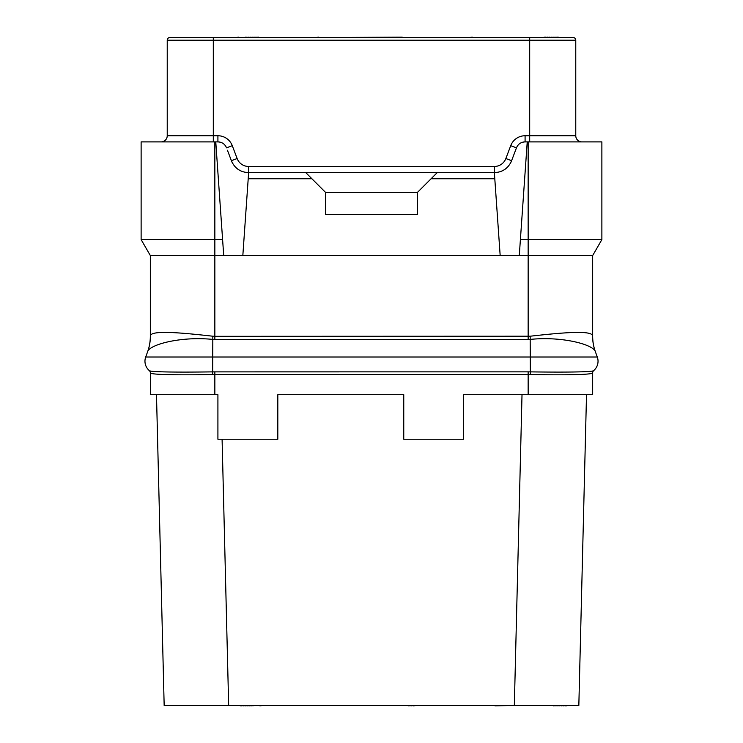 <?xml version="1.0" encoding="UTF-8"?>
<svg xmlns="http://www.w3.org/2000/svg" width="743" height="743" viewBox="0 0 743 743"><rect width="100%" height="100%" fill="white"/><g stroke="black" fill="none" stroke-linecap="round" stroke-linejoin="round"><path stroke-width="1.11" d="M214.848 394.691L214.848 374.509L212.647 374.537C180.558 375.122 151.971 374.844 150.495 373.014L150.337 394.691L217.913 394.691L217.913 439.234L277.817 439.234L277.817 394.691L403.755 394.691L403.755 439.234L463.651 439.234L463.651 394.691L592.663 394.691L592.663 372.884A3.074 3.074 0 0 1 593.731 370.543L593.611 370.655C592.505 372.122 563.25 372.336 530.456 371.871L528.152 371.853L528.152 374.509L530.353 374.537C562.442 375.122 591.029 374.844 592.505 373.014A3.074 3.056 50.2 0 1 593.611 370.655A12.287 12.287 0 0 0 597.298 357.011L595.44 351.913A46.075 46.075 0 0 1 592.663 336.152L592.663 255.546L601.876 239.58L520.397 239.58L519.283 255.546L214.848 255.546L214.848 239.58L141.124 239.58L141.124 141.894L217.913 141.894L217.913 135.746A15.362 15.362 0 0 1 232.28 145.674L237.138 158.528A12.287 12.287 0 0 0 248.636 166.469L494.364 166.469A12.287 12.287 0 0 0 505.862 158.528L510.72 145.674A15.362 15.362 0 0 1 525.087 135.746L529.694 135.746L529.694 40.224L575.769 40.224L575.769 135.746A6.139 6.139 0 0 0 581.908 141.894A6.139 6.139 0 0 1 575.769 135.746L529.694 135.746L529.694 141.894M150.337 372.884A3.074 3.074 -49.5 0 0 149.269 370.553A3.074 3.074 -49.5 0 0 149.269 370.543L149.389 370.655C150.495 372.122 179.75 372.336 212.544 371.871L528.152 371.853M150.495 373.014A3.074 3.056 129.8 0 0 149.389 370.655L149.389 370.655A12.287 12.287 0 0 1 145.702 357.011L597.298 357.011L595.44 351.913M145.702 357.011L147.662 351.625A45.862 45.388 43.9 0 0 150.392 335.91C150.95 330.115 179.295 332.446 212.832 336.217L214.848 336.319L214.848 255.546L150.337 255.546L150.337 336.152A46.075 46.075 100 0 1 147.56 351.913L147.662 351.625C149.38 344.743 180.317 336.133 212.544 339.384L530.456 339.384C562.674 336.124 593.62 344.733 595.338 351.625A45.852 45.379 135.9 0 1 592.608 335.91L592.663 336.152M214.848 339.477L214.848 336.319L530.168 336.217C563.705 332.446 592.05 330.124 592.608 335.91M528.152 339.477L528.152 255.546L519.283 255.546M601.876 239.58L601.876 141.894L528.152 141.894L528.152 255.546L592.663 255.546M245.617 172.367A18.426 18.426 0 0 0 248.636 172.608L494.364 172.608C502.621 172.274 508.37 168.299 511.602 160.702L516.459 147.848C518.085 144.049 520.954 142.062 525.087 141.894L527.233 141.894L520.397 239.58M494.364 166.469L494.364 172.608A18.426 18.426 0 0 0 497.383 172.367A18.426 18.426 0 0 1 494.364 172.608L500.169 255.546M437.237 172.608L431.089 178.757L494.792 178.757M305.763 172.608L311.911 178.757L248.208 178.757L242.831 255.546M311.911 178.757L325.425 192.27L325.425 214.588L417.575 214.588L417.575 192.27L431.089 178.757M500.104 171.698A18.426 18.426 0 0 0 508.723 165.735A18.426 18.426 0 0 1 500.104 171.698M511.602 160.702A18.426 18.426 0 0 1 510.311 163.432A18.426 18.426 0 0 0 511.602 160.702L505.862 158.528M227.442 150.244L231.398 160.702A18.426 18.426 0 0 0 232.689 163.432M234.277 165.735A18.426 18.426 0 0 0 242.896 171.698M237.138 158.528L231.398 160.702C234.63 168.299 240.379 172.274 248.636 172.608L248.208 178.757M232.28 145.674L226.541 147.848C224.915 144.049 222.046 142.062 217.913 141.894M417.575 192.353L325.425 192.353M223.717 255.546L215.767 141.894M222.603 239.58L214.848 239.58L214.848 141.894M150.337 255.546L141.124 239.58M527.233 141.894L528.152 141.894M517.109 146.482A9.213 9.213 0 0 1 517.908 145.331A9.213 9.213 0 0 0 517.109 146.482M522.218 142.35A9.213 9.213 0 0 1 523.574 142.015A9.213 9.213 0 0 0 522.218 142.35M161.092 141.894A6.139 6.139 0 0 0 167.231 135.746L167.231 40.224A2.768 2.768 0 0 1 169.998 37.456L573.002 37.456A2.768 2.768 0 0 1 575.769 40.224M556.721 37.456L529.694 37.456L556.721 37.456M557.436 37.456L558.253 37.15L557.436 37.456M578.834 705.544L586.515 394.691L578.834 705.544L164.166 705.544L156.485 394.691L164.166 705.544M222.092 439.234L228.668 705.544M522.013 394.691L514.332 705.544M494.977 705.544L469.79 705.544M408.158 705.544L340.786 705.544M409.792 705.544L408.158 705.85M411.018 705.544L409.792 705.85M337.099 705.544L313.137 705.544M552.727 705.544L553.544 705.544M554.78 705.544L553.544 705.85M556.823 705.544L554.78 705.85M558.875 705.544L556.823 705.85M561.327 705.544L558.875 705.85M563.38 705.544L561.327 705.85M565.423 705.544L563.38 705.85M566.649 705.544L565.423 705.85M567.476 705.544L566.649 705.85M413.479 705.544L411.018 705.85M415.941 705.544L413.479 705.85M257.44 705.544L259.892 705.544M262.353 705.544L259.892 705.85M239.422 705.544L240.24 705.544M241.466 705.544L240.24 705.85M243.518 705.544L241.466 705.85M245.561 705.544L243.518 705.85M247.614 705.544L245.561 705.85M249.657 705.544L247.614 705.85M251.71 705.544L249.657 705.85M252.936 705.544L251.71 705.85M253.753 705.544L252.936 705.85M509.726 705.544L494.977 705.85M402.214 37.456L416.962 37.456M340.786 37.456L402.214 37.15M322.351 37.456L339.142 37.456M556.21 37.456L557.436 37.15M554.157 37.456L556.21 37.15M552.114 37.456L554.157 37.15M549.653 37.456L552.114 37.15M547.61 37.456L549.653 37.15M545.557 37.456L547.61 37.15M544.331 37.456L545.557 37.15M543.514 37.456L544.331 37.15M241.261 37.456L238.8 37.456M236.348 37.456L238.8 37.15M259.279 37.456L258.462 37.456M257.236 37.456L258.462 37.15M255.183 37.456L257.236 37.15M253.14 37.456L255.183 37.15M251.088 37.456L253.14 37.15M249.044 37.456L251.088 37.15M246.992 37.456L249.044 37.15M245.766 37.456L246.992 37.15M244.949 37.456L245.766 37.15M321.125 37.456L318.663 37.456M316.212 37.456L318.663 37.15M472.251 37.456L506.652 37.456M469.79 37.456L472.251 37.15M219.426 142.015A9.213 9.213 0 0 1 220.782 142.35A9.213 9.213 0 0 0 219.426 142.015M225.092 145.331A9.213 9.213 0 0 1 225.891 146.482A9.213 9.213 0 0 0 225.092 145.331M214.848 371.853L214.848 374.509L528.152 374.509L528.152 394.691M530.353 374.537L530.168 336.217M212.647 374.537L212.832 336.217M592.663 372.884A3.074 3.074 0 0 1 593.731 370.543M248.636 172.608L248.636 166.469M516.459 147.848L510.72 145.674M525.087 141.894L525.087 135.746M213.306 141.894L213.306 135.746L217.913 135.746M167.231 135.746L213.306 135.746L213.306 40.224L529.694 40.224L529.694 37.456M169.998 37.456A2.768 2.768 0 0 0 167.231 40.224L213.306 40.224L213.306 37.456"/></g></svg>
